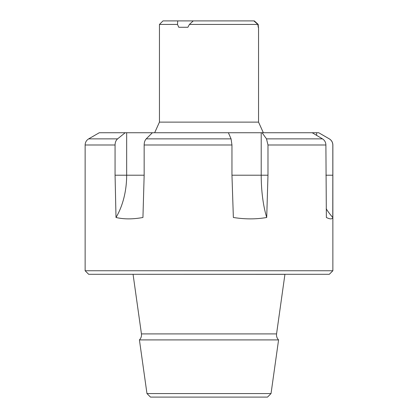 <?xml version="1.0" encoding="UTF-8"?>
<svg xmlns="http://www.w3.org/2000/svg" width="418" height="418" viewBox="0 0 418 418"><rect width="100%" height="100%" fill="white"/><g stroke="black" fill="none" stroke-linecap="round" stroke-linejoin="round"><path stroke-width="0.63" d="M263.34 132.736L258.549 122.119L159.451 122.119L159.451 24.437L162.994 20.9L254.311 20.9L258.209 24.437L258.376 27.28M258.23 27.274L257.869 24.437L253.867 20.9M193.257 20.9L189.401 24.437L257.869 24.437M189.401 24.437L187.896 27.28L178.784 27.28L177.493 24.437L177.754 20.9M159.451 24.437L177.493 24.437M186.548 270.754L85.136 270.754L88.673 274.297L329.327 274.297L332.864 270.754L186.548 270.754M228.39 132.736L231.065 138.865L231.959 144.994L231.959 175.205L233.364 217.485C245.047 219.335 256.166 219.335 266.715 217.485L267.98 175.205L267.98 144.994L266.506 138.865L262.081 132.736L152.387 132.736L146.216 138.865C144.894 140.276 144.21 142.324 144.158 144.994L144.158 175.205L115.065 175.205L116.005 217.485C123.89 219.335 132.867 219.335 142.94 217.485L144.158 175.205M332.822 175.205L332.822 144.994C332.733 142.324 331.552 140.276 329.29 138.865L318.694 132.736L312.209 132.736L322.471 138.865C324.661 140.27 325.805 142.313 325.894 144.994L326.359 217.485C330.157 219.335 332.3 219.335 332.775 217.485L332.822 175.205L325.894 175.205M115.065 144.994L85.136 144.994C85.22 142.319 86.401 140.276 88.673 138.865L99.291 132.736L125.181 132.736L117.594 138.865C115.974 140.27 115.133 142.313 115.065 144.994L115.065 175.205M262.081 132.736L312.209 132.736M318.694 132.736L329.327 138.865C331.599 140.276 332.78 142.319 332.864 144.994L332.822 144.994M152.387 132.736L125.181 132.736M316.619 132.736L316.619 135.369M266.715 217.485A62.643 20.968 90 0 1 261.213 175.205L261.213 132.736M126.659 132.736L126.659 175.205A62.643 40.635 90 0 1 116.005 217.485M326.202 208.754A62.643 61.603 -90 0 0 332.775 217.485M267.478 397.1L150.501 397.1L267.478 397.1M150.501 397.1L146.964 393.563L271.036 393.563L278.576 339.912C276.962 338.225 276.288 336.229 276.559 333.909L284.93 274.344L133.06 274.297M146.964 393.563L139.424 339.912L278.576 339.912M146.216 138.865L231.065 138.865M231.959 144.994L144.158 144.994M325.894 144.994L267.98 144.994M88.673 138.865L117.594 138.865M266.506 138.865L322.471 138.865M310.203 138.865L300.406 138.865M267.98 175.205L231.959 175.205M139.424 339.912C141.038 338.225 141.712 336.229 141.441 333.909L276.559 333.909M159.451 122.119L154.66 132.736M258.549 122.119L258.549 27.274M85.136 144.994L85.136 270.754M332.864 144.994L332.864 270.754M267.499 397.1L271.036 393.563M141.441 333.909L133.07 274.344"/></g></svg>
